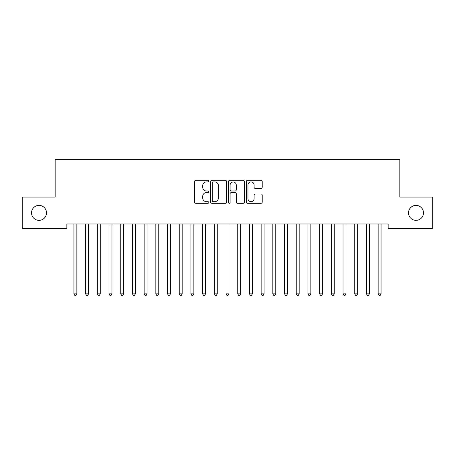 <?xml version="1.0" encoding="UTF-8"?>
<svg xmlns="http://www.w3.org/2000/svg" width="455" height="455" viewBox="0 0 455 455"><rect width="100%" height="100%" fill="white"/><g stroke="black" fill="none" stroke-linecap="round" stroke-linejoin="round"><path stroke-width="0.68" d="M208.782 181.124A0.802 0.802 0 0 0 207.975 180.316L195.775 180.316A1.149 1.149 0 0 0 194.626 181.465L194.626 202.139A1.149 1.149 0 0 0 195.775 203.288L207.975 203.288A0.802 0.802 0 0 0 208.782 202.486A0.802 0.802 0 0 0 207.975 201.679L206.399 201.679A3.674 3.674 0 0 1 202.725 198.005L202.725 196.281A3.674 3.674 0 0 1 206.399 192.607L207.975 192.607A0.802 0.802 0 0 0 208.782 191.805A0.802 0.802 0 0 0 207.975 190.998L206.399 190.998A3.674 3.674 0 0 1 202.725 187.323L202.725 185.6A3.674 3.674 0 0 1 206.399 181.926L207.975 181.926A0.802 0.802 0 0 0 208.782 181.124M408.499 212.866A7.49 7.49 0 0 0 415.989 220.351A7.49 7.49 0 0 0 423.474 212.866A7.49 7.49 0 0 0 415.989 205.376A7.49 7.49 0 0 0 408.499 212.866M31.526 212.866A7.49 7.49 0 0 0 39.011 220.351A7.49 7.49 0 0 0 46.501 212.866A7.49 7.49 0 0 0 39.011 205.376A7.49 7.49 0 0 0 31.526 212.866M261.062 188.415A1.149 1.149 0 0 0 262.211 187.267L262.211 181.465A1.149 1.149 0 0 0 261.062 180.316L247.509 180.316A1.149 1.149 0 0 0 246.365 181.465L246.365 202.139A1.149 1.149 0 0 0 247.509 203.288L261.062 203.288A1.149 1.149 0 0 0 262.211 202.139L262.211 195.132A1.149 1.149 0 0 0 261.062 193.984L255.261 193.984A1.149 1.149 0 0 0 254.118 195.132L254.118 198.607A3.071 3.071 0 0 1 251.041 201.679A3.071 3.071 0 0 1 247.969 198.607L247.969 184.997A3.071 3.071 0 0 1 251.041 181.926A3.071 3.071 0 0 1 254.118 184.997L254.118 187.267A1.149 1.149 0 0 0 255.261 188.415L261.062 188.415M388.143 223.979L66.857 223.979L66.857 228.66L22.75 228.66L22.75 197.066L55.157 197.066L55.157 159.631L399.843 159.631L399.843 197.066L432.25 197.066L432.25 228.66L388.143 228.66L388.143 223.979M226.493 181.465A1.149 1.149 0 0 0 225.344 180.316L211.797 180.316A1.149 1.149 0 0 0 210.648 181.465L210.648 202.139A1.149 1.149 0 0 0 211.797 203.288L225.344 203.288A1.149 1.149 0 0 0 226.493 202.139L226.493 181.465M229.656 180.316L243.203 180.316A1.149 1.149 0 0 1 244.352 181.465L244.352 202.139A1.149 1.149 0 0 1 243.203 203.288L237.408 203.288A1.149 1.149 0 0 1 236.259 202.139L236.259 193.756A1.149 1.149 0 0 0 235.11 192.607L231.259 192.607A1.149 1.149 0 0 0 230.111 193.756L230.111 202.486A0.802 0.802 0 0 1 229.309 203.288A0.802 0.802 0 0 1 228.507 202.486L228.507 181.465A1.149 1.149 0 0 1 229.656 180.316M213.059 181.926A0.802 0.802 0 0 0 212.252 182.728L212.252 200.877A0.802 0.802 0 0 0 213.059 201.679L214.726 201.679A3.674 3.674 0 0 0 218.4 198.005L218.4 185.6A3.674 3.674 0 0 0 214.726 181.926L213.059 181.926M236.259 185.054A3.071 3.071 0 0 0 233.188 181.983A3.071 3.071 0 0 0 230.111 185.054L230.111 189.849A1.149 1.149 0 0 0 231.259 190.998L235.11 190.998A1.149 1.149 0 0 0 236.259 189.849L236.259 185.054M73.784 223.979L73.852 224.15A1.172 1.172 -179.6 0 1 73.938 224.588L73.938 293.85L76.861 293.85L76.861 224.588A1.172 1.172 -179.6 0 1 76.946 224.15L77.014 223.979M76.861 293.85L75.985 295.369L74.813 295.369L73.938 293.85M85.483 223.979L85.551 224.15A1.172 1.172 -179.6 0 1 85.637 224.588L85.637 293.85L88.56 293.85L88.56 224.588A1.172 1.172 -179.6 0 1 88.645 224.15L88.714 223.979M88.56 293.85L87.684 295.369L86.513 295.369L85.637 293.85M97.182 223.979L97.251 224.15A1.172 1.172 -179.6 0 1 97.336 224.588L97.336 293.85L100.265 293.85L100.265 224.588A1.172 1.172 -179.6 0 1 100.345 224.15L100.418 223.979M100.265 293.85L99.383 295.369L98.217 295.369L97.336 293.85M108.881 223.979L108.955 224.15A1.172 1.172 -179.6 0 1 109.035 224.588L109.035 293.85L111.964 293.85L111.964 224.588A1.172 1.172 -179.6 0 1 112.049 224.15L112.118 223.979M111.964 293.85L111.083 295.369L109.917 295.369L109.035 293.85M120.586 223.979L120.655 224.15A1.172 1.172 -179.6 0 1 120.74 224.588L120.74 293.85L123.663 293.85L123.663 224.588A1.172 1.172 -179.6 0 1 123.749 224.15L123.817 223.979M123.663 293.85L122.787 295.369L121.616 295.369L120.74 293.85M132.286 223.979L132.354 224.15A1.172 1.172 -179.6 0 1 132.439 224.588L132.439 293.85L135.362 293.85L135.362 224.588A1.172 1.172 -179.6 0 1 135.448 224.15L135.516 223.979M135.362 293.85L134.487 295.369L133.315 295.369L132.439 293.85M143.985 223.979L144.053 224.15A1.172 1.172 -179.6 0 1 144.138 224.588L144.138 293.85L147.062 293.85L147.062 224.588A1.172 1.172 -179.6 0 1 147.147 224.15L147.215 223.979M147.062 293.85L146.186 295.369L145.014 295.369L144.138 293.85M155.684 223.979L155.752 224.15A1.172 1.172 -179.6 0 1 155.838 224.588L155.838 293.85L158.761 293.85L158.761 224.588A1.172 1.172 -179.6 0 1 158.846 224.15L158.914 223.979M158.761 293.85L157.885 295.369L156.713 295.369L155.838 293.85M167.383 223.979L167.451 224.15A1.172 1.172 -179.6 0 1 167.537 224.588L167.537 293.85L170.46 293.85L170.46 224.588A1.172 1.172 -179.6 0 1 170.545 224.15L170.614 223.979M170.46 293.85L169.584 295.369L168.413 295.369L167.537 293.85M179.082 223.979L179.151 224.15A1.172 1.172 -179.6 0 1 179.236 224.588L179.236 293.85L182.165 293.85L182.165 224.588A1.172 1.172 -179.6 0 1 182.245 224.15L182.319 223.979M182.165 293.85L181.283 295.369L180.117 295.369L179.236 293.85M190.781 223.979L190.855 224.15A1.172 1.172 -179.6 0 1 190.935 224.588L190.935 293.85L193.864 293.85L193.864 224.588A1.172 1.172 -179.6 0 1 193.949 224.15L194.018 223.979M193.864 293.85L192.983 295.369L191.817 295.369L190.935 293.85M202.486 223.979L202.555 224.15A1.172 1.172 -179.6 0 1 202.64 224.588L202.64 293.85L205.563 293.85L205.563 224.588A1.172 1.172 -179.6 0 1 205.649 224.15L205.717 223.979M205.563 293.85L204.687 295.369L203.516 295.369L202.64 293.85M214.186 223.979L214.254 224.15A1.172 1.172 -179.6 0 1 214.339 224.588L214.339 293.85L217.262 293.85L217.262 224.588A1.172 1.172 -179.6 0 1 217.348 224.15L217.416 223.979M217.262 293.85L216.387 295.369L215.215 295.369L214.339 293.85M225.885 223.979L225.953 224.15A1.172 1.172 -179.6 0 1 226.038 224.588L226.038 293.85L228.962 293.85L228.962 224.588A1.172 1.172 -179.6 0 1 229.047 224.15L229.115 223.979M228.962 293.85L228.086 295.369L226.914 295.369L226.038 293.85M237.584 223.979L237.652 224.15A1.172 1.172 -179.6 0 1 237.737 224.588L237.737 293.85L240.661 293.85L240.661 224.588A1.172 1.172 -179.6 0 1 240.746 224.15L240.814 223.979M240.661 293.85L239.785 295.369L238.613 295.369L237.737 293.85M249.283 223.979L249.351 224.15A1.172 1.172 -179.6 0 1 249.437 224.588L249.437 293.85L252.36 293.85L252.36 224.588A1.172 1.172 -179.6 0 1 252.445 224.15L252.514 223.979M252.36 293.85L251.484 295.369L250.313 295.369L249.437 293.85M260.982 223.979L261.051 224.15A1.172 1.172 -179.6 0 1 261.136 224.588L261.136 293.85L264.065 293.85L264.065 224.588A1.172 1.172 -179.6 0 1 264.145 224.15L264.219 223.979M264.065 293.85L263.183 295.369L262.017 295.369L261.136 293.85M272.681 223.979L272.755 224.15A1.172 1.172 -179.6 0 1 272.835 224.588L272.835 293.85L275.764 293.85L275.764 224.588A1.172 1.172 -179.6 0 1 275.849 224.15L275.918 223.979M275.764 293.85L274.883 295.369L273.717 295.369L272.835 293.85M284.386 223.979L284.455 224.15A1.172 1.172 -179.6 0 1 284.54 224.588L284.54 293.85L287.463 293.85L287.463 224.588A1.172 1.172 -179.6 0 1 287.549 224.15L287.617 223.979M287.463 293.85L286.587 295.369L285.416 295.369L284.54 293.85M296.086 223.979L296.154 224.15A1.172 1.172 -179.6 0 1 296.239 224.588L296.239 293.85L299.162 293.85L299.162 224.588A1.172 1.172 -179.6 0 1 299.248 224.15L299.316 223.979M299.162 293.85L298.287 295.369L297.115 295.369L296.239 293.85M307.785 223.979L307.853 224.15A1.172 1.172 -179.6 0 1 307.938 224.588L307.938 293.85L310.862 293.85L310.862 224.588A1.172 1.172 -179.6 0 1 310.947 224.15L311.015 223.979M310.862 293.85L309.986 295.369L308.814 295.369L307.938 293.85M319.484 223.979L319.552 224.15A1.172 1.172 -179.6 0 1 319.637 224.588L319.637 293.85L322.561 293.85L322.561 224.588A1.172 1.172 -179.6 0 1 322.646 224.15L322.714 223.979M322.561 293.85L321.685 295.369L320.513 295.369L319.637 293.85M331.183 223.979L331.251 224.15A1.172 1.172 -179.6 0 1 331.337 224.588L331.337 293.85L334.26 293.85L334.26 224.588A1.172 1.172 -179.6 0 1 334.345 224.15L334.414 223.979M334.26 293.85L333.384 295.369L332.213 295.369L331.337 293.85M342.882 223.979L342.951 224.15A1.172 1.172 -179.6 0 1 343.036 224.588L343.036 293.85L345.965 293.85L345.965 224.588A1.172 1.172 -179.6 0 1 346.045 224.15L346.118 223.979M345.965 293.85L345.083 295.369L343.917 295.369L343.036 293.85M354.582 223.979L354.655 224.15A1.172 1.172 -179.6 0 1 354.735 224.588L354.735 293.85L357.664 293.85L357.664 224.588A1.172 1.172 -179.6 0 1 357.749 224.15L357.818 223.979M357.664 293.85L356.783 295.369L355.617 295.369L354.735 293.85M366.286 223.979L366.355 224.15A1.172 1.172 -179.6 0 1 366.44 224.588L366.44 293.85L369.363 293.85L369.363 224.588A1.172 1.172 -179.6 0 1 369.449 224.15L369.517 223.979M369.363 293.85L368.487 295.369L367.316 295.369L366.44 293.85M377.986 223.979L378.054 224.15A1.172 1.172 -179.6 0 1 378.139 224.588L378.139 293.85L381.062 293.85L381.062 224.588A1.172 1.172 -179.6 0 1 381.148 224.15L381.216 223.979M381.062 293.85L380.187 295.369L379.015 295.369L378.139 293.85"/></g></svg>
